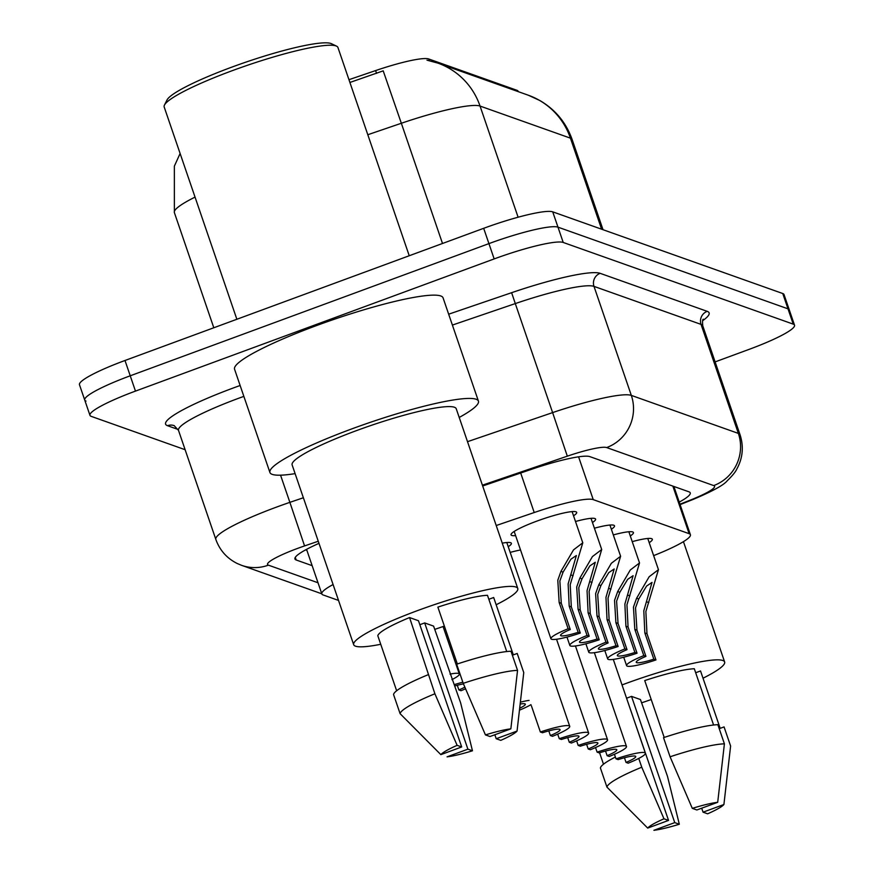 <?xml version="1.0" encoding="UTF-8"?>
<svg xmlns="http://www.w3.org/2000/svg" width="874" height="874" viewBox="0 0 874 874"><rect width="100%" height="100%" fill="white"/><g stroke="black" fill="none" stroke-linecap="round" stroke-linejoin="round"><path stroke-width="1.31" d="M515.627 535.631A34.687 4.709 -18.9 0 1 511.05 534.855A34.687 4.709 -18.9 0 1 536.833 521.123A34.687 4.709 -18.9 0 1 576.687 512.383A34.687 4.709 -18.9 0 1 573.541 515.802M575.485 521.494A34.687 4.709 -18.9 0 1 595.598 519.101A34.687 4.709 -18.9 0 1 592.452 522.521M594.407 528.213A34.687 4.709 -18.9 0 1 614.509 525.82A34.687 4.709 -18.9 0 1 611.374 529.24M613.319 534.921A34.687 4.709 -18.9 0 1 633.431 532.539A34.687 4.709 -18.9 0 1 630.285 535.948M632.23 541.64A34.687 4.709 -18.9 0 1 652.343 539.247A34.687 4.709 -18.9 0 1 649.196 542.667M502.244 543.147A34.687 4.709 -18.9 0 1 511.377 543.289A34.687 4.709 -18.9 0 1 508.242 546.709M510.187 552.401A34.687 4.709 -18.9 0 1 520.533 549.975M518.26 91.65L518.118 91.246A55.095 7.473 161.1 0 0 516.971 90.306L428.719 58.973A55.095 7.473 161.1 0 0 375.602 70.586L348.966 79.687M333.081 584.531A61.213 8.303 161.1 0 0 321.829 593.916A61.213 8.303 161.1 0 0 323.107 594.954L338.522 600.427M653.632 555.624L654.55 555.263A61.213 8.303 161.1 0 0 690.405 534.713A61.213 8.303 161.1 0 0 689.127 533.675L593.249 499.633A61.213 8.303 161.1 0 0 534.222 512.535L496.214 525.525M185.113 449.706L91.246 416.374A61.213 8.303 -18.9 0 1 89.967 415.336A61.213 8.303 -18.9 0 1 135.47 391.104L494.16 258.923A61.213 8.303 -18.9 0 1 563.217 242.459L793.231 324.134L787.998 308.828A61.213 8.303 -18.9 0 1 789.277 309.866A61.213 8.303 -18.9 0 0 787.998 308.828L557.973 227.153L787.998 308.828L782.754 293.522A61.213 8.303 -18.9 0 1 784.033 294.571L794.521 325.172A61.213 8.303 -18.9 0 1 749.007 349.403L715.118 361.902M494.16 258.923L488.927 243.617A61.213 8.303 -18.9 0 1 557.973 227.153A61.213 8.303 -18.9 0 0 488.927 243.617L130.226 375.798L488.927 243.617L483.683 228.311A61.213 8.303 -18.9 0 1 552.739 211.847L782.754 293.522M86.002 401.079A61.213 8.303 -18.9 0 1 84.723 400.03A61.213 8.303 -18.9 0 1 130.226 375.798A61.213 8.303 -18.9 0 0 84.723 400.03L79.479 384.735A61.213 8.303 -18.9 0 1 124.993 360.492L483.683 228.311M518.107 217.222L480.044 106.06A71.417 69.745 -70.5 0 0 437.863 63.103L528.257 95.2A71.417 69.745 109.5 0 1 570.438 138.158L480.044 106.06A81.621 11.078 161.1 0 0 401.341 123.267L383.205 70.849L349.917 82.462M318.977 543.355A61.213 8.303 161.1 0 0 294.92 558.945A61.213 8.303 161.1 0 0 296.199 559.994L312.149 565.653M793.231 324.134A61.213 8.303 -18.9 0 1 794.521 325.172M679.24 502.113A61.213 8.303 161.1 0 0 690.252 492.86A61.213 8.303 161.1 0 0 688.963 491.822L589.863 456.632A61.213 8.303 161.1 0 0 530.846 469.535L482.677 485.988M306.916 550.358L305.583 549.877M519.593 710.114A30.612 4.151 161.1 0 0 530.977 704.652M529.076 700.391A30.612 4.151 161.1 0 0 520.511 702.128M519.812 708.213A20.408 2.764 161.1 0 0 525.329 704.171A20.408 2.764 161.1 0 0 520.292 704.029M624.451 757.758L626.046 762.423A20.408 2.764 161.1 0 0 635.737 756.491A20.408 2.764 161.1 0 0 618.147 759.615L616.017 758.861L614.444 754.273M626.046 762.423L628.177 763.177A30.612 4.151 161.1 0 0 645.394 753.191A30.612 4.151 161.1 0 0 616.017 758.861M653.828 659.171L644.837 632.94L643.799 610.773L652.026 582.401L646.607 586.039L638.73 599.007L635.518 607.834L636.949 630.143L645.93 656.374A20.408 2.764 161.1 0 0 636.239 662.295A20.408 2.764 161.1 0 0 653.828 659.171L655.959 659.936L646.979 633.694L645.864 611.505L658.45 569.673L647.765 538.471M655.959 659.936A30.612 4.151 161.1 0 1 626.582 665.606A30.612 4.151 161.1 0 1 643.799 655.62L634.819 629.378L633.453 607.102L636.6 598.253L649.174 576.731L658.45 569.673M643.799 655.62L645.93 656.374M457.288 685.292L458.883 689.947L461.024 690.711A30.612 4.151 161.1 0 0 465.569 688.799M462.838 682.212A30.612 4.151 161.1 0 0 454.371 684.615M458.883 689.947A20.408 2.764 161.1 0 0 464.859 687.15M463.46 683.894A20.408 2.764 161.1 0 0 454.841 685.97M451.924 679.622A30.612 4.151 161.1 0 0 459.32 674.007A30.612 4.151 161.1 0 0 450.023 674.105M605.529 751.039L607.124 755.704A20.408 2.764 161.1 0 0 616.826 749.783A20.408 2.764 161.1 0 0 599.236 752.896L597.106 752.143L595.533 747.554M607.124 755.704L609.265 756.458A30.612 4.151 161.1 0 0 626.483 746.472A30.612 4.151 161.1 0 0 597.106 752.143M586.618 744.32L588.213 748.985A20.408 2.764 161.1 0 0 597.914 743.064A20.408 2.764 161.1 0 0 580.325 746.188L578.184 745.424L576.621 740.835M588.213 748.985L590.343 749.739A30.612 4.151 161.1 0 0 607.561 739.754A30.612 4.151 161.1 0 0 578.184 745.424M567.707 737.612L569.302 742.266A20.408 2.764 161.1 0 0 578.992 736.345A20.408 2.764 161.1 0 0 561.403 739.47L559.273 738.705L557.699 734.127M569.302 742.266L571.432 743.031A30.612 4.151 161.1 0 0 588.65 733.046A30.612 4.151 161.1 0 0 559.273 738.705M236.865 319.272L164.181 106.967A91.825 12.465 -18.9 0 1 164.454 105.077L166.989 100.007A87.75 11.908 -18.9 0 1 231.96 67.079A87.75 11.908 -18.9 0 1 331.454 43.7L336.566 46.147A91.825 12.465 -18.9 0 1 337.932 47.48L409.24 255.743M164.454 105.077A91.825 12.465 -18.9 0 1 232.44 70.608A91.825 12.465 -18.9 0 1 336.566 46.147M295.117 473.632A110.19 14.956 -18.9 0 1 269.924 472.506A110.19 14.956 -18.9 0 1 351.84 428.883A110.19 14.956 -18.9 0 1 478.428 401.122A110.19 14.956 -18.9 0 1 459.211 417.455M269.924 472.506L234.56 369.221A110.19 14.956 -18.9 0 1 316.475 325.598A110.19 14.956 -18.9 0 1 443.063 297.837L478.428 401.122M444.363 626.079A86.723 11.766 -18.9 0 1 434.717 629.378M380.725 644.291A86.723 11.766 -18.9 0 1 353.686 644.706A86.723 11.766 -18.9 0 1 418.154 610.369A86.723 11.766 -18.9 0 1 517.779 588.519A86.723 11.766 -18.9 0 1 496.159 604.764M353.686 644.706L292.124 464.902A86.723 11.766 -18.9 0 1 356.592 430.576A86.723 11.766 -18.9 0 1 456.228 408.726L517.779 588.519M488.828 599.291L493.679 597.51L513.322 654.888L517.211 653.457L523.755 672.576L517.058 731.057A40.816 5.539 -18.9 0 1 500.78 740.354L496.214 738.738L517.058 731.057M506.734 651.556L487.474 595.303A61.213 8.303 -18.9 0 0 437.874 607.124L457.342 663.989M457.124 745.347L434.902 693.77L409.556 617.557L418.471 620.726L461.691 746.964L440.846 754.644A40.816 5.539 -18.9 0 1 457.124 745.347L461.691 746.964M396.643 690.766L377.797 635.715A61.213 8.303 -18.9 0 1 409.556 617.557M490.008 736.531L485.441 734.914A40.816 5.539 -18.9 0 1 510.853 728.85L490.008 736.531M510.853 728.85L517.55 670.38L511.006 651.25A65.299 8.86 -18.9 0 0 456.665 664.207L463.22 683.337A65.299 8.86 -18.9 0 1 517.55 670.38M463.22 683.337L485.441 734.914M428.347 674.641A65.299 8.86 -18.9 0 0 393.551 694.535L400.095 713.665A65.299 8.86 -18.9 0 1 434.902 693.77M400.095 713.665L440.846 754.644M419.837 624.713L424.677 622.933L433.591 626.101L460.642 702.904L472.463 750.788A40.816 5.539 -18.9 0 1 447.051 756.851L467.896 749.171L472.463 750.788M494.848 734.75L496.214 738.738M424.677 622.933L467.896 749.171M651.217 699.528A86.723 11.766 -18.9 0 1 641.571 702.827M622.026 684.921A86.723 11.766 -18.9 0 1 625.008 683.818A86.723 11.766 -18.9 0 1 724.633 661.968A86.723 11.766 -18.9 0 1 703.013 678.213M695.682 672.74L700.533 670.959L720.176 728.337L724.065 726.906L730.609 746.025L723.912 804.506A40.816 5.539 -18.9 0 1 707.634 813.803L703.067 812.186L723.912 804.506M713.588 725.005L694.317 668.752A61.213 8.303 -18.9 0 0 644.728 680.573L664.196 737.427M599.586 752.787L603.497 764.215M696.862 809.98L692.295 808.363A40.816 5.539 -18.9 0 1 717.707 802.299L696.862 809.98M668.544 820.413L647.7 828.093A40.816 5.539 -18.9 0 1 663.978 818.796L668.544 820.413L625.172 694.12M717.707 802.299L724.404 743.829L717.86 724.699A65.299 8.86 -18.9 0 0 663.519 737.656L670.074 756.786A65.299 8.86 -18.9 0 1 724.404 743.829M670.074 756.786L692.295 808.363M663.978 818.796L641.756 767.219L638.741 758.424M615.394 757.037A65.299 8.86 -18.9 0 0 600.405 767.984L606.949 787.113A65.299 8.86 -18.9 0 1 641.756 767.219M606.949 787.113L647.7 828.093M626.691 698.162L631.531 696.381L640.445 699.55L667.496 776.352L679.317 824.237A40.816 5.539 -18.9 0 1 653.905 830.3L674.75 822.62L679.317 824.237M701.702 808.199L703.067 812.186M631.531 696.381L674.75 822.62M548.785 730.893L550.391 735.558A20.408 2.764 161.1 0 0 560.081 729.626A20.408 2.764 161.1 0 0 542.492 732.751L540.361 731.997L531.381 705.755M550.391 735.558L552.521 736.312A30.612 4.151 161.1 0 0 569.739 726.327A30.612 4.151 161.1 0 0 540.361 731.997M634.906 652.463L625.926 626.221L624.877 604.054L633.104 575.693L627.696 579.32L619.819 592.288L616.607 601.115L618.038 623.424L627.019 649.655A20.408 2.764 161.1 0 0 617.317 655.576A20.408 2.764 161.1 0 0 634.906 652.463L637.048 653.217L628.056 626.986L626.953 604.786L639.528 562.954L628.854 531.763M637.048 653.217A30.612 4.151 161.1 0 1 607.67 658.887A30.612 4.151 161.1 0 1 624.888 648.901L615.897 622.67L614.542 600.383L617.689 591.534L630.263 570.012L639.528 562.954M624.888 648.901L627.019 649.655M615.995 645.744L607.015 619.513L605.966 597.335L614.193 568.974L608.785 572.612L600.897 585.58L597.696 594.396L599.116 616.705L608.107 642.936A20.408 2.764 161.1 0 0 598.406 648.869A20.408 2.764 161.1 0 0 615.995 645.744L618.126 646.498L609.145 620.267L608.031 598.067L620.616 556.246L609.932 525.045M618.126 646.498A30.612 4.151 161.1 0 1 588.748 652.168A30.612 4.151 161.1 0 1 605.966 642.182L596.986 615.952L595.62 593.664L598.777 584.815L611.341 563.293L620.616 556.246M605.966 642.182L608.107 642.936M597.084 639.025L588.104 612.794L587.055 590.627L595.281 562.255L589.863 565.893L581.986 578.861L578.774 587.689L580.205 609.986L589.185 636.228A20.408 2.764 161.1 0 0 579.495 642.15A20.408 2.764 161.1 0 0 597.084 639.025L599.214 639.79L590.234 613.548L589.12 591.359L601.705 549.528L591.021 518.326M599.214 639.79A30.612 4.151 161.1 0 1 569.837 645.449A30.612 4.151 161.1 0 1 587.055 635.464L578.075 609.233L576.709 586.946L579.855 578.107L592.43 556.574L601.705 549.528M587.055 635.464L589.185 636.228M578.162 632.306L569.182 606.075L568.133 583.908L576.359 555.536L570.951 559.174L563.074 572.142L559.863 580.97L561.294 603.279L570.274 629.509A20.408 2.764 161.1 0 0 560.573 635.431A20.408 2.764 161.1 0 0 578.162 632.306L580.303 633.071L571.312 606.84L570.209 584.64L582.783 542.809L572.109 511.618M580.303 633.071A30.612 4.151 161.1 0 1 550.926 638.741A30.612 4.151 161.1 0 1 568.144 628.756L559.152 602.514L557.798 580.238L560.944 571.388L573.519 549.866L582.783 542.809M568.144 628.756L570.274 629.509M516.971 90.306L517.31 91.311M428.719 58.973L429.287 60.645M375.602 70.586L376.552 73.361M520.686 473.009L534.222 512.535M578.588 456.829L593.249 499.633M672.838 486.086L689.127 533.675M528.257 95.2L539.87 100.532C555.361 109.6 566.112 122.611 572.142 139.545A81.621 11.078 161.1 0 0 570.438 138.158L601.607 229.207M442.506 243.485L401.341 123.267L367.812 134.727M195.044 197.109A81.621 11.078 161.1 0 0 174.363 212.568L213.802 327.772M124.993 360.492L135.47 391.104M552.739 211.847L563.217 242.459M295.292 557.339L296.199 559.994M318.256 541.246L304.567 545.922A40.816 5.539 161.1 0 0 297.881 548.293A40.816 5.539 161.1 0 0 268.394 565.15L318.005 582.761M268.394 565.15A40.816 39.854 -70.5 0 1 241.639 565.347L237.127 563.457C226.847 558.278 219.745 550.27 215.834 539.422A81.621 11.078 -18.9 0 1 276.512 507.106A81.621 11.078 -18.9 0 1 289.873 502.353L280.565 475.194M178.132 429.473L167.502 425.693A10.204 9.964 109.5 0 1 174.188 425.638L178.504 430.39A81.621 11.078 161.1 0 1 239.181 398.074A81.621 11.078 161.1 0 1 243.857 396.381M167.502 425.693A91.825 12.465 -18.9 0 1 233.839 387.783A91.825 12.465 -18.9 0 1 240.132 385.5M448.668 314.192L511.618 292.692A91.825 12.465 -18.9 0 1 600.154 273.333L707.208 311.341A91.825 12.465 -18.9 0 1 702.641 320.703M467.514 441.676L552.619 412.604L515.299 303.584L452.393 325.073M679.961 504.211L690.657 499.972A40.816 5.539 161.1 0 0 713.708 485.573L606.665 447.564A40.816 5.539 161.1 0 0 567.313 456.173L552.619 412.604A81.621 11.078 -18.9 0 1 631.323 395.398L593.992 286.377A81.621 11.078 161.1 0 0 515.299 303.584L511.618 292.692M304.567 545.922L289.873 502.353L303.365 497.754M606.665 447.564A40.816 39.854 -70.5 0 0 631.323 395.398L738.366 433.406L701.035 324.385L593.992 286.377A10.204 9.964 109.5 0 1 600.154 273.333M713.708 485.573A40.816 39.854 -70.5 0 0 738.366 433.406A81.621 11.078 -18.9 0 1 740.07 434.793L702.751 325.773A81.621 11.078 161.1 0 0 701.035 324.385A10.204 9.964 109.5 0 1 707.208 311.341M567.313 456.173L482.404 485.179M680.103 504.615L692.634 499.633A40.816 13.634 -111.7 0 1 690.657 499.972M636.6 598.253L638.73 599.007M646.662 601.825L648.781 602.579M644.837 632.94L646.979 633.694M634.819 629.378L636.949 630.143M617.689 591.534L619.819 592.288M627.74 595.107L629.87 595.86M625.926 626.221L628.056 626.986M615.897 622.67L618.038 623.424M598.777 584.815L600.897 585.58M608.828 588.388L610.959 589.142M607.015 619.513L609.145 620.267M596.986 615.952L599.116 616.705M579.855 578.107L581.986 578.861M589.917 581.669L592.037 582.434M588.104 612.794L590.234 613.548M578.075 609.233L580.205 609.986M560.944 571.388L563.074 572.142M570.995 574.961L573.125 575.715M569.182 606.075L571.312 606.84M559.152 602.514L561.294 603.279M306.566 549.353L321.829 593.916M673.887 486.468L690.405 534.713M437.863 63.103L426.982 60.175M180.11 153.496L174.352 166.18L174.363 212.568M572.142 139.545L603.016 229.698M89.967 415.336L84.723 400.03M215.834 539.422L178.504 430.39M702.751 325.773C702.346 321.457 702.543 319.272 703.362 319.207M692.634 499.633C712.168 491.428 723.694 485.146 727.223 480.798C732.434 475.685 735.602 471.818 736.727 469.196C742.78 458.238 743.894 446.767 740.07 434.793M241.639 565.347L321.796 593.807M645.394 753.191L613.286 659.4M626.582 665.606L623.719 657.226M459.32 674.007L443.063 626.527M626.483 746.472L594.364 652.681M607.561 739.754L575.453 645.973M588.65 733.046L556.541 639.255M724.633 661.968L683.446 541.651M569.739 726.327L506.8 542.525M607.67 658.887L604.797 650.507M588.748 652.168L585.886 643.799M569.837 645.449L566.975 637.08M550.926 638.741L514.185 531.447"/></g></svg>
